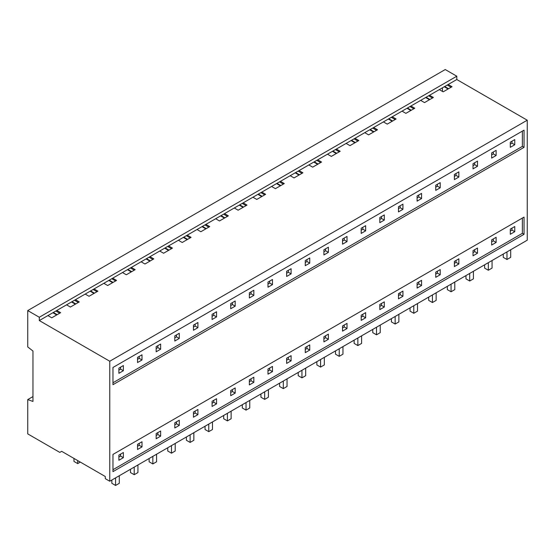 <?xml version="1.0" encoding="UTF-8"?>
<svg xmlns="http://www.w3.org/2000/svg" width="555" height="555" viewBox="0 0 555 555"><rect width="100%" height="100%" fill="white"/><g stroke="black" fill="none" stroke-linecap="round" stroke-linejoin="round"><path stroke-width="0.83" d="M32.967 351.024L27.75 346.951L27.75 310.578L39.308 317.252L39.308 320.561L109.758 361.236L109.758 481.24L105.283 478.66L105.283 476.509L61.674 451.326L59.808 452.401L27.75 433.892L27.75 399.593L32.967 401.445L32.967 351.024M52.871 312.729L56.714 314.949M71.512 301.969L75.348 304.189M90.153 291.208L93.989 293.422M108.787 280.448L112.63 282.661M127.428 269.688L131.264 271.901M146.062 258.928L149.906 261.141M164.703 248.168L168.54 250.381M183.337 237.408L187.181 239.621M201.978 226.641L205.815 228.861M220.619 215.881L224.456 218.101M239.254 205.121L243.097 207.341M257.895 194.361L261.731 196.581M276.529 183.601L280.372 185.821M295.17 172.841L299.006 175.061M313.804 162.081L317.647 164.301M332.445 151.321L336.281 153.534M351.086 140.561L354.923 142.774M369.72 129.801L373.564 132.014M388.361 119.041L392.198 121.254M406.995 108.281L410.839 110.494M425.636 97.52L429.473 99.733M444.271 86.76L448.114 88.973M524.045 147.359L112.963 384.698L112.963 367.479L524.045 130.141L524.045 147.359L522.366 146.395L112.963 382.763M524.045 234.307L112.963 471.646L112.963 454.427L524.045 217.088L524.045 234.307L522.366 233.336L112.963 469.703M27.75 310.578L445.242 69.541L456.8 76.208L456.8 79.525L527.25 120.199L527.25 240.204L109.758 481.24M442.446 91.429L442.446 87.815M439.317 89.619L443.154 91.839L452.027 86.712L448.19 84.499L429.549 95.259L433.386 97.472L424.519 102.599L420.676 100.379L410.908 106.019L414.752 108.232L405.878 113.359L402.042 111.139L392.274 116.779L396.11 118.999L387.244 124.119L383.401 121.899L373.633 127.539L377.476 129.759L368.603 134.879L364.767 132.659L354.999 138.299L358.835 140.519L349.962 145.639L346.126 143.419L336.358 149.059L340.201 151.279L331.328 156.399L327.485 154.186L317.724 159.819L321.56 162.039L312.687 167.159L308.851 164.946L299.083 170.579L302.919 172.799L294.053 177.919L290.209 175.706L280.442 181.339L284.285 183.559L275.412 188.679L271.575 186.466L266.691 189.283L261.807 192.106L265.644 194.319L256.778 199.439L252.934 197.226L248.05 200.043L243.166 202.866L247.01 205.079L238.137 210.199L234.3 207.986L229.416 210.803L224.532 213.626L228.369 215.839L219.496 220.966L215.659 218.746L210.775 221.563L205.891 224.386L209.734 226.6L200.861 231.726L197.018 229.506L187.257 235.147L191.093 237.36L182.22 242.486L178.384 240.266L168.616 245.907L172.459 248.12L163.586 253.246L159.743 251.026L149.982 256.667L153.818 258.887L144.945 264.007L141.109 261.787L131.341 267.427L135.177 269.647L126.311 274.767L122.468 272.547L112.7 278.187L116.543 280.407L107.67 285.527L103.834 283.307L94.066 288.947L97.902 291.167L89.029 296.287L85.192 294.074L75.424 299.707L79.268 301.927L70.395 307.047L66.551 304.834L56.79 310.467L60.627 312.687L51.754 317.807L47.917 315.594L39.308 320.561M447.254 85.033L451.097 87.253M444.721 86.497L448.558 88.717M514.762 144.758L510.288 147.339L510.288 142.177L514.762 139.589L514.762 144.758L511.967 143.141L511.967 141.206M514.762 231.706L510.288 234.286L510.288 229.118L514.762 226.537L514.762 231.706L511.967 230.089L511.967 228.154M510.288 231.06L511.967 230.089M510.288 144.113L511.967 143.141M522.366 218.059L522.366 233.336M522.366 131.112L522.366 146.395M309.745 350.073L305.271 352.654L305.271 347.486L309.745 344.905L309.745 350.073L306.95 348.457L306.95 346.521M291.104 360.833L291.104 355.665L286.63 358.246L286.63 363.414L291.104 360.833L288.309 359.217L288.309 357.281M347.021 328.546L347.021 323.385L342.546 325.965L342.546 331.134L347.021 328.546L344.225 326.937L344.225 325.001M328.38 339.306L323.912 341.894L323.912 336.725L328.38 334.145L328.38 339.306L325.584 337.697L325.584 335.761M235.188 393.113L235.188 387.945L230.72 390.533L230.72 395.694L235.188 393.113L232.399 391.497L232.399 389.561M216.554 403.873L212.079 406.454L212.079 401.293L216.554 398.705L216.554 403.873L213.758 402.257L213.758 400.321M272.47 371.593L267.996 374.174L267.996 369.006L272.47 366.425L272.47 371.593L269.675 369.977L269.675 368.041M253.829 382.353L253.829 377.185L249.355 379.766L249.355 384.934L253.829 382.353L251.033 380.737L251.033 378.801M458.846 263.986L458.846 258.817L454.379 261.405L454.379 266.567L458.846 263.986L456.05 262.369L456.05 260.434M440.212 274.746L435.737 277.327L435.737 272.165L440.212 269.577L440.212 274.746L437.416 273.129L437.416 271.194M496.121 242.466L491.654 245.046L491.654 239.885L496.121 237.297L496.121 242.466L493.326 240.849L493.326 238.914M477.487 253.226L477.487 248.057L473.013 250.645L473.013 255.806L477.487 253.226L474.692 251.609L474.692 249.674M384.296 307.026L379.821 309.607L379.821 304.445L384.296 301.865L384.296 307.026L381.5 305.416L381.5 303.474M365.655 317.786L365.655 312.625L361.187 315.205L361.187 320.374L365.655 317.786L362.859 316.177L362.859 314.234M421.571 285.506L421.571 280.344L417.096 282.925L417.096 288.087L421.571 285.506L418.775 283.889L418.775 281.954M402.937 296.266L398.462 298.847L398.462 293.685L402.937 291.104L402.937 296.266L400.141 294.649L400.141 292.714M160.638 436.154L156.163 438.734L156.163 433.573L160.638 430.992L160.638 436.154L157.842 434.537L157.842 432.602M142.004 446.914L142.004 441.752L137.529 444.333L137.529 449.494L142.004 446.914L139.208 445.304L139.208 443.362M197.913 414.634L197.913 409.465L193.445 412.053L193.445 417.214L197.913 414.634L195.117 413.017L195.117 411.082M179.279 425.394L174.804 427.974L174.804 422.813L179.279 420.232L179.279 425.394L176.483 423.777L176.483 421.842M123.363 457.674L118.888 460.262L118.888 455.093L123.363 452.512L123.363 457.674L120.567 456.064L120.567 454.122M309.745 263.125L305.271 265.706L305.271 260.538L309.745 257.957L309.745 263.125L306.95 261.509L306.95 259.574M291.104 273.886L291.104 268.717L286.63 271.298L286.63 276.466L291.104 273.886L288.309 272.269L288.309 270.334M347.021 241.605L347.021 236.437L342.546 239.018L342.546 244.186L347.021 241.605L344.225 239.989L344.225 238.053M328.38 252.365L323.912 254.946L323.912 249.778L328.38 247.197L328.38 252.365L325.584 250.749L325.584 248.813M235.188 306.166L235.188 300.997L230.72 303.585L230.72 308.747L235.188 306.166L232.399 304.549L232.399 302.614M216.554 316.926L212.079 319.507L212.079 314.345L216.554 311.764L216.554 316.926L213.758 315.309L213.758 313.374M272.47 284.646L267.996 287.226L267.996 282.065L272.47 279.477L272.47 284.646L269.675 283.029L269.675 281.094M253.829 295.406L253.829 290.237L249.355 292.825L249.355 297.986L253.829 295.406L251.033 293.789L251.033 291.854M458.846 177.038L458.846 171.877L454.379 174.457L454.379 179.619L458.846 177.038L456.05 175.422L456.05 173.486M440.212 187.798L435.737 190.379L435.737 185.217L440.212 182.637L440.212 187.798L437.416 186.182L437.416 184.246M496.121 155.518L491.654 158.099L491.654 152.937L496.121 150.35L496.121 155.518L493.326 153.901L493.326 151.966M477.487 166.278L477.487 161.11L473.013 163.697L473.013 168.859L477.487 166.278L474.692 164.662L474.692 162.726M384.296 220.078L379.821 222.666L379.821 217.498L384.296 214.917L384.296 220.078L381.5 218.469L381.5 216.533M365.655 230.838L365.655 225.677L361.187 228.258L361.187 233.426L365.655 230.838L362.859 229.229L362.859 227.293M421.571 198.558L421.571 193.397L417.096 195.977L417.096 201.139L421.571 198.558L418.775 196.949L418.775 195.006M402.937 209.318L398.462 211.906L398.462 206.737L402.937 204.157L402.937 209.318L400.141 207.709L400.141 205.766M160.638 349.206L156.163 351.794L156.163 346.625L160.638 344.045L160.638 349.206L157.842 347.596L157.842 345.654M142.004 359.966L142.004 354.805L137.529 357.385L137.529 362.554L142.004 359.966L139.208 358.357L139.208 356.414M197.913 327.686L197.913 322.524L193.445 325.105L193.445 330.267L197.913 327.686L195.117 326.069L195.117 324.134M179.279 338.446L174.804 341.027L174.804 335.865L179.279 333.284L179.279 338.446L176.483 336.836L176.483 334.894M123.363 370.726L118.888 373.314L118.888 368.145L123.363 365.565L123.363 370.726L120.567 369.117L120.567 367.181M527.25 120.199L109.758 361.236M456.8 79.525L448.19 84.499M75.424 299.707L66.551 304.834M94.066 288.947L85.192 294.074M112.7 278.187L103.834 283.307M131.341 267.427L122.468 272.547M149.982 256.667L141.109 261.787M168.616 245.907L159.743 251.026M187.257 235.147L178.384 240.266M205.891 224.386L197.018 229.506M224.532 213.626L215.659 218.746M243.166 202.866L234.3 207.986M261.807 192.106L252.934 197.226M280.442 181.339L271.575 186.466M299.083 170.579L290.209 175.706M317.724 159.819L308.851 164.946M336.358 149.059L327.485 154.186M354.999 138.299L346.126 143.419M373.633 127.539L364.767 132.659M392.274 116.779L383.401 121.899M410.908 106.019L402.042 111.139M429.549 95.259L420.676 100.379M456.8 76.208L39.308 317.252M56.79 310.467L47.917 315.594M32.967 396.575L27.75 399.593M55.854 311.008L59.697 313.221M53.322 312.472L57.158 314.685M118.888 457.029L120.567 456.064M118.888 370.081L120.567 369.117M428.62 95.793L432.456 98.013M426.08 97.257L429.924 99.477M491.654 154.873L493.326 153.901M491.654 241.82L493.326 240.849M409.978 106.553L413.822 108.773M407.446 108.017L411.283 110.237M473.013 165.633L474.692 164.662M473.013 252.58L474.692 251.609M391.344 117.32L395.181 119.533M388.805 118.777L392.649 120.997M454.379 176.393L456.05 175.422M454.379 263.341L456.05 262.369M372.703 128.08L376.54 130.293M370.171 129.544L374.008 131.757M435.737 187.153L437.416 186.182M435.737 274.101L437.416 273.129M354.062 138.84L357.906 141.053M351.53 140.304L355.373 142.517M417.096 197.913L418.775 196.949M417.096 284.861L418.775 283.889M335.428 149.6L339.265 151.813M332.896 151.064L336.732 153.277M398.462 208.673L400.141 207.709M398.462 295.621L400.141 294.649M316.787 160.36L320.63 162.573M314.255 161.824L318.091 164.037M379.821 219.433L381.5 218.469M379.821 306.381L381.5 305.416M298.153 171.12L301.989 173.333M295.614 172.584L299.457 174.797M361.187 230.193L362.859 229.229M361.187 317.141L362.859 316.177M279.512 181.88L283.355 184.1M276.98 183.344L280.816 185.557M342.546 240.953L344.225 239.989M342.546 327.901L344.225 326.937M260.878 192.641L264.714 194.861M258.339 194.104L262.182 196.324M323.912 251.72L325.584 250.749M323.912 338.661L325.584 337.697M242.237 203.401L246.073 205.621M239.704 204.864L243.541 207.084M305.271 262.48L306.95 261.509M305.271 349.421L306.95 348.457M223.596 214.161L227.439 216.381M221.063 215.624L224.907 217.844M286.63 273.24L288.309 272.269M286.63 360.188L288.309 359.217M204.962 224.921L208.798 227.141M202.429 226.384L206.266 228.604M267.996 284L269.675 283.029M267.996 370.948L269.675 369.977M186.32 235.681L190.164 237.901M183.788 237.145L187.625 239.365M249.355 294.76L251.033 293.789M249.355 381.708L251.033 380.737M167.686 246.441L171.523 248.661M165.147 247.905L168.991 250.125M230.72 305.521L232.399 304.549M230.72 392.468L232.399 391.497M149.045 257.208L152.889 259.421M146.513 258.665L150.35 260.885M212.079 316.281L213.758 315.309M212.079 403.228L213.758 402.257M130.411 267.968L134.248 270.181M127.872 269.432L131.715 271.645M193.445 327.041L195.117 326.069M193.445 413.988L195.117 413.017M111.77 278.728L115.606 280.941M109.238 280.192L113.074 282.405M174.804 337.801L176.483 336.836M174.804 424.748L176.483 423.777M93.129 289.488L96.972 291.701M90.597 290.952L94.44 293.165M156.163 348.561L157.842 347.596M156.163 435.508L157.842 434.537M74.495 300.248L78.331 302.461M71.963 301.712L75.799 303.925M137.529 359.321L139.208 358.357M137.529 446.269L139.208 445.304M503.246 254.065L503.246 257.333L506.972 259.49L510.697 257.333L510.697 249.757M506.972 251.915L506.972 259.49M484.605 264.825L484.605 268.1L488.331 270.25L492.063 268.1L492.063 260.524M488.331 262.675L488.331 270.25M465.971 275.585L465.971 278.86L469.696 281.01L473.422 278.86L473.422 271.284M469.696 273.435L469.696 281.01M447.33 286.345L447.33 289.62L451.055 291.77L454.788 289.62L454.788 282.044M451.055 284.195L451.055 291.77M428.689 297.105L428.689 300.38L432.421 302.53L436.147 300.38L436.147 292.804M432.421 294.955L432.421 302.53M410.055 307.865L410.055 311.14L413.78 313.291L417.506 311.14L417.506 303.564M413.78 305.715L413.78 313.291M391.414 318.625L391.414 321.9L395.146 324.051L398.872 321.9L398.872 314.324M395.146 316.475L395.146 324.051M372.78 329.386L372.78 332.66L376.505 334.811L380.231 332.66L380.231 325.084M376.505 327.235L376.505 334.811M354.139 340.146L354.139 343.42L357.864 345.571L361.596 343.42L361.596 335.844M357.864 337.995L357.864 345.571M335.504 350.913L335.504 354.18L339.23 356.331L342.955 354.18L342.955 346.604M339.23 348.755L339.23 356.331M316.863 361.673L316.863 364.94L320.589 367.091L324.321 364.94L324.321 357.364M320.589 359.515L320.589 367.091M298.222 372.433L298.222 375.7L301.955 377.851L305.68 375.7L305.68 368.125M301.955 370.275L301.955 377.851M279.588 383.193L279.588 386.46L283.314 388.618L287.046 386.46L287.046 378.885M283.314 381.042L283.314 388.618M260.947 393.953L260.947 397.22L264.679 399.378L268.405 397.22L268.405 389.645M264.679 391.802L264.679 399.378M242.313 404.713L242.313 407.981L246.038 410.138L249.764 407.981L249.764 400.405M246.038 402.562L246.038 410.138M223.672 415.473L223.672 418.748L227.404 420.898L231.13 418.748L231.13 411.172M227.404 413.322L227.404 420.898M205.038 426.233L205.038 429.508L208.763 431.658L212.489 429.508L212.489 421.932M208.763 424.082L208.763 431.658M186.397 436.993L186.397 440.268L190.122 442.418L193.855 440.268L193.855 432.692M190.122 434.842L190.122 442.418M167.756 447.753L167.756 451.028L171.488 453.178L175.213 451.028L175.213 443.452M171.488 445.603L171.488 453.178M149.122 458.513L149.122 461.788L152.847 463.938L156.579 461.788L156.579 454.212M152.847 456.363L152.847 463.938M130.481 469.273L130.481 472.548L134.213 474.698L137.938 472.548L137.938 464.972M134.213 467.123L134.213 474.698M80.308 462.086L77.7 463.591L77.7 460.581M73.975 458.43L73.975 461.441L77.7 463.591M111.846 480.033L111.846 483.308L115.572 485.458L119.297 483.308L119.297 475.732M115.572 477.883L115.572 485.458"/></g></svg>

